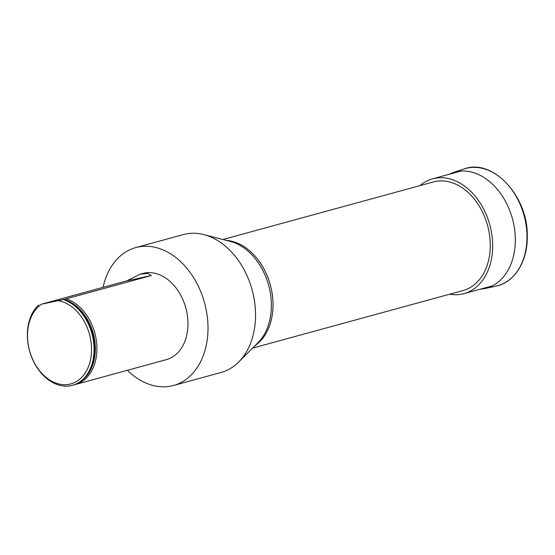<?xml version="1.0" encoding="UTF-8"?>
<svg xmlns="http://www.w3.org/2000/svg" width="555" height="555" viewBox="0 0 555 555"><rect width="100%" height="100%" fill="white"/><g stroke="black" fill="none" stroke-linecap="round" stroke-linejoin="round"><path stroke-width="0.83" d="M127.428 370.282A71.484 51.768 -105.3 0 0 173.486 385.482A71.484 51.768 -105.3 0 0 204.913 304.209A71.484 51.768 -105.3 0 0 137.702 247.114A71.484 51.768 -105.3 0 0 135.774 247.585A71.484 51.768 -105.3 0 0 103.084 287.344M75.355 384.518A44.671 32.35 74.7 0 0 96.598 342.518A44.671 32.35 74.7 0 0 66.212 298.819L151.328 275.544L147.72 273.435L140.255 274.156L142.85 273.449A44.671 32.35 74.7 0 1 157.273 273.92A44.671 32.35 74.7 0 1 187.652 317.62A44.671 32.35 74.7 0 1 166.41 359.619L75.355 384.518A44.671 32.35 74.7 0 1 74.155 384.816M252.601 348.103L463.092 290.543A56.291 40.765 -105.3 0 0 488.109 227.585A56.291 40.765 -105.3 0 0 433.399 181.95L222.902 239.51M173.486 385.482L221.036 372.481A71.484 51.768 -105.3 0 0 238.685 362.026A71.484 51.768 -105.3 0 0 252.109 289.876A71.484 51.768 -105.3 0 0 203.838 234.599A71.484 51.768 -105.3 0 0 185.252 234.106A71.484 51.768 -105.3 0 0 183.323 234.585L135.774 247.585M41.347 304.306A44.671 32.35 74.7 0 1 41.465 304.195L126.582 280.92L140.255 274.156M41.465 304.195L63.839 299.471A44.671 32.35 -105.3 0 1 81.529 312.153A44.671 32.35 -105.3 0 1 93.927 357.503A44.671 32.35 -105.3 0 1 72.976 385.17A44.671 32.35 -105.3 0 1 72.74 385.232M63.36 299.603A44.671 32.35 74.7 0 1 93.74 343.295A44.671 32.35 74.7 0 1 72.504 385.302A44.671 32.35 74.7 0 1 32.162 358.391A44.671 32.35 74.7 0 1 38.614 304.979M66.212 298.819L63.839 299.471M83.583 379.058A44.046 31.892 -105.3 0 0 93.594 334.79A44.046 31.892 -105.3 0 0 63.908 299.381L63.423 299.54M58.441 300.734A42.881 31.052 74.7 0 1 90.146 361.361A42.881 31.052 74.7 0 1 40.709 372.1A42.881 31.052 74.7 0 1 41.16 304.494M449.612 294.233A59.51 43.096 -105.3 0 0 463.945 293.644A59.51 43.096 -105.3 0 0 490.384 227.092A59.51 43.096 -105.3 0 0 432.553 178.842A59.51 43.096 -105.3 0 0 419.92 185.634M226.301 240.384A56.291 40.765 74.7 0 1 270.847 286.997A56.291 40.765 74.7 0 1 255.078 345.619M238.685 362.026L257.978 342.719A56.832 41.153 -105.3 0 0 268.655 285.353A56.832 41.153 -105.3 0 0 230.276 241.404L203.838 234.599M151.328 275.544L126.582 280.92M93.948 357.385A44.275 32.058 -105.3 0 0 93.962 357.274A44.275 32.058 -105.3 0 0 81.675 312.333A44.275 32.058 -105.3 0 0 81.599 312.243M496.01 286.13A60.759 43.998 -105.3 0 0 496.087 286.109A60.759 43.998 -105.3 0 0 524.066 215.513A60.759 43.998 -105.3 0 0 464.056 168.977C492.257 158.071 527.604 195.457 527.271 235.077C528.138 260.468 514.915 282.363 496.087 286.109L484.716 288.607A60.169 43.574 -105.3 0 0 512.432 218.698A60.169 43.574 -105.3 0 0 452.998 172.612L464.056 168.977M484.647 288.628A60.169 43.574 -105.3 0 0 484.716 288.607L479.853 289.294M72.504 385.302L72.976 385.17M460.921 171.086L432.553 178.842M492.313 285.887L463.945 293.644M452.998 172.612L448.461 174.492"/></g></svg>
